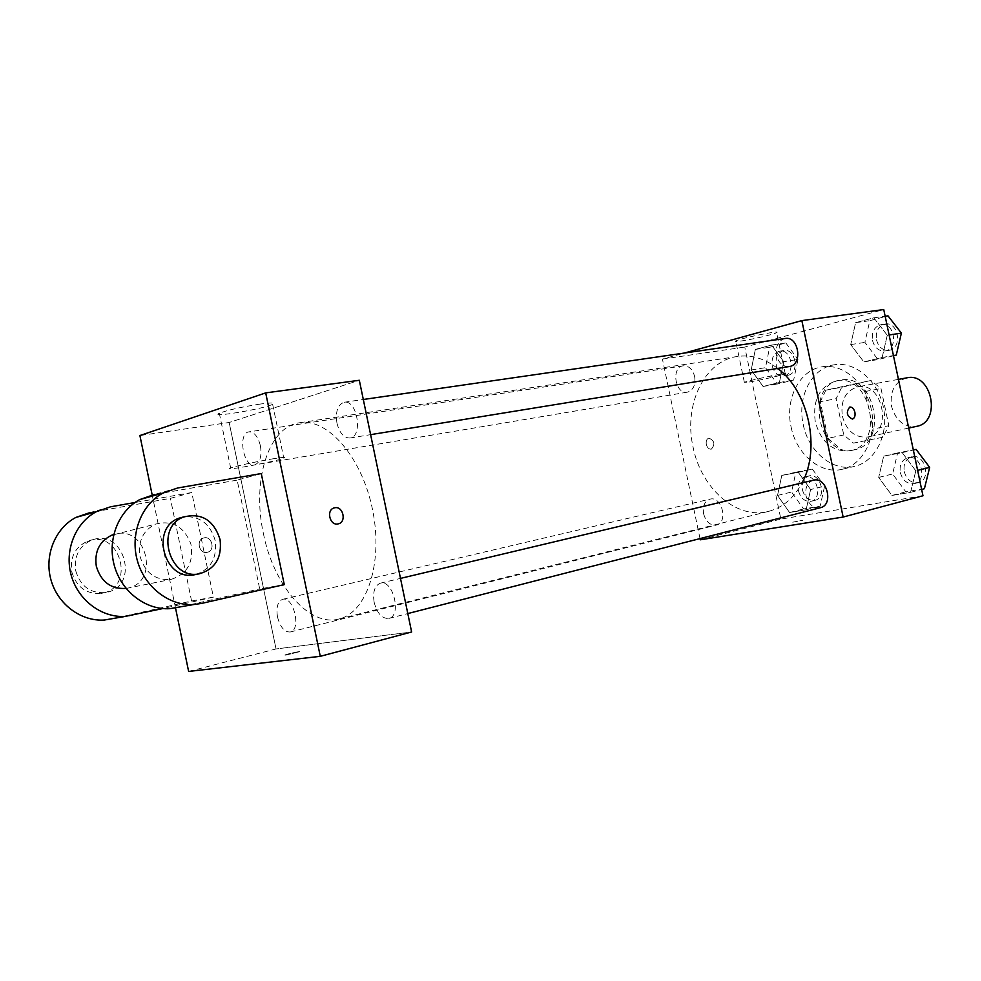<?xml version="1.0" encoding="UTF-8"?>
<svg xmlns="http://www.w3.org/2000/svg" width="981" height="981" viewBox="0 0 981 981"><rect width="100%" height="100%" fill="white"/><g stroke="black" fill="none" stroke-linecap="round" stroke-linejoin="round"><path stroke-width="0.74" stroke-dasharray="4.91 3.68" d="M906.849 377.844C894.746 381.719 889.657 391.26 891.57 406.441C895.812 420.837 904.151 427.471 916.573 426.355M842.385 416.312C846.738 431.186 855.162 438.09 867.67 437.011C893.25 432.854 882.826 380.836 857.615 386.87C845.45 390.818 840.374 400.628 842.385 416.312M841.735 387.262L870.956 380.469L881.012 388.537L888.835 425.705L882.912 437.232L853.482 443.105L843.758 434.963L836.131 398.703L841.735 387.262L825.892 390.144L870.956 380.469M882.912 437.232L853.482 443.105M843.758 434.963L827.989 438.323L820.3 401.695L836.131 398.703M827.989 438.323L837.749 446.563M867.229 440.677L873.151 429.053L888.835 425.705M855.162 383.326L865.242 391.493L873.151 429.053M825.892 390.144L820.3 401.695M853.703 449.972C818.166 458.409 804.113 385.128 840.325 380.187C874.893 372.032 889.338 444.037 854.292 449.838L853.703 449.972M849.718 450.855L850.319 450.733C885.377 444.933 870.895 372.731 836.315 380.898C819.466 386.33 812.452 399.978 815.272 421.855C821.171 442.321 832.648 451.983 849.718 450.855M865.242 391.493L881.012 388.537M803.218 424.466C808.442 451.616 832.734 472.033 854.537 466.392C875.26 461.806 889.044 434.718 883.489 407.753C878.216 380.738 855.064 361.057 834.169 364.809C811.52 368.047 796.964 397.097 803.218 424.466M791.078 426.907C796.339 454.252 820.692 474.865 842.507 469.225C863.255 464.638 877.026 437.354 871.435 410.168C866.125 382.933 842.9 363.08 821.98 366.845C799.319 370.07 784.775 399.328 791.078 426.907M915.813 470.806L910.564 492.339L891.962 495.442L878.682 477.416L883.685 456.153L902.201 452.646L915.813 470.806L910.564 492.339L891.962 495.442L878.682 477.416L883.685 456.153L902.201 452.646L915.813 470.806L917.615 470.365M887.253 335.269L882.164 357.452L863.856 361.915L850.735 344.589L855.604 322.675L873.813 317.819L887.253 335.269L882.164 357.452L863.856 361.915L850.735 344.589L855.604 322.675L873.813 317.819L887.253 335.269L889.105 334.987M922.974 495.773L780.864 519.072L744.763 347.053L883.746 309.555M810.6 489.544L806.137 509.764L789.57 512.523L777.528 495.43L781.783 475.429L798.276 472.315L810.6 489.544L806.137 509.764L789.57 512.523L777.528 495.43L781.783 475.429L798.276 472.315L810.6 489.544L824.616 486.135L820.141 506.184L803.586 508.955L791.581 492.033L795.861 472.192L812.342 469.065L824.616 486.135M783.733 361.682L779.417 382.492L763.108 386.465L751.201 369.984L755.333 349.42L771.557 345.091L783.733 361.682L779.417 382.492L763.108 386.465L751.201 369.984L755.333 349.42L771.557 345.091L783.733 361.682L797.994 359.414L793.641 380.052L777.344 384.012L765.474 367.679L769.631 347.286L785.855 342.982L797.994 359.414M700.275 539.808L780.864 519.072M792.709 522.186L802.875 520.249L792.709 522.174M777.675 368.427C764.677 358.506 751.287 354.521 737.504 356.459C704.174 360.775 683.512 405.141 693.015 446.87C700.961 488.268 736.645 520.077 768.564 511.371C782.691 507.643 793.85 498.164 802.041 482.91M700.017 538.606L662.433 359.095L684.248 353.074M785.119 338.482C778.264 340.542 775.395 346.146 776.498 355.281C778.693 363.068 782.948 366.833 789.251 366.538M813.421 480.212C807.363 482.444 804.898 487.667 806.026 495.871C808.614 504.528 813.396 508.477 820.386 507.717M703.598 513.786C705.952 521.892 710.219 525.657 716.388 525.068C728.564 522.714 721.906 495.638 710.023 499.133C704.652 501.156 702.506 506.037 703.598 513.786M694.658 376.557C695.737 385.043 693.309 390.242 687.399 392.167C675.149 394.84 670.783 367.102 683.254 365.815C688.809 365.631 692.611 369.212 694.658 376.557M662.433 359.095L744.763 347.053M740.741 341.069C751.336 339.634 774.438 334.227 776.621 332.657C782.2 329.739 739.208 338.506 735.701 341.008C734.708 341.658 736.388 341.682 740.741 341.069M706.295 444.381C707.252 447.728 708.92 449.323 711.311 449.163C715.394 444.381 714.573 440.677 708.871 438.09C706.688 438.924 705.83 441.021 706.295 444.381C707.252 447.728 708.92 449.323 711.311 449.163C715.394 444.381 714.585 440.677 708.871 438.09C706.688 438.924 705.83 441.021 706.308 444.381M852.415 419.071C846.726 416.14 845.843 412.13 849.779 407.041L849.779 407.041M749.325 381.989C759.858 380.26 783.01 375.061 785.278 373.92C791.005 371.652 748.025 380.505 744.371 382.345L749.325 381.989M263.349 533.259C273.417 585.081 308.941 627.313 339.009 618.986C366.833 612.72 383.375 562.787 372.645 510.181C362.271 457.502 327.752 417.796 299.659 422.75C268.218 426.686 251.81 480.911 263.349 533.259M260.419 445.803C261.964 456.447 260.014 462.811 254.594 464.896C243.3 467.557 237.439 432.854 249.027 431.848C254.226 431.885 258.015 436.545 260.419 445.803M374.166 602.383C377.195 613.481 382.087 618.827 388.844 618.422C402.038 616.007 393.173 579.158 380.383 583.18C374.632 585.571 372.572 591.972 374.166 602.383M277.513 617C280.247 627.227 284.502 632.23 290.278 631.985C301.621 630.023 293.626 595.835 282.638 599.317C277.709 601.427 276.004 607.325 277.513 617M336.949 423.13C339.536 433.087 343.877 438.041 349.959 438.004C363.289 436.803 357.305 399.414 344.221 402.247C337.722 404.564 335.306 411.517 336.949 423.13M188.634 671.445L276.041 648.956L411.628 631.997L276.041 648.956L229.149 422.492L359.316 380.272L229.149 422.492L139.903 435.539M772.243 365.962C774.205 372.927 777.994 376.275 783.611 376.005C795.873 374.595 791.863 348.647 779.76 351.137C773.764 352.976 771.25 357.918 772.243 365.962M779.417 382.492L793.641 380.052M763.108 386.465L777.344 384.012M751.201 369.984L765.474 367.679M755.333 349.42L769.631 347.286M771.557 345.091L785.855 342.982M776.278 365.312C778.24 372.265 782.029 375.6 787.633 375.331C799.895 373.92 795.898 348.034 783.794 350.524C777.798 352.363 775.284 357.292 776.278 365.312M893.483 355.784L877.983 359.549L864.911 342.394L869.804 320.677L887.989 315.845M872.501 340.468C874.598 347.789 878.768 351.284 885.009 350.965C898.743 349.432 894.782 321.94 881.196 324.588C874.39 326.575 871.496 331.872 872.501 340.468M882.164 357.452L893.446 355.576M863.856 361.915L877.983 359.549M850.735 344.589L864.911 342.394M855.604 322.675L869.804 320.677M873.813 317.819L885.156 316.238M876.499 339.843C878.584 347.151 882.753 350.634 888.994 350.315C902.716 348.782 898.768 321.363 885.193 324.012C878.4 325.999 875.493 331.271 876.499 339.843M798.46 490.794C800.729 498.446 804.935 501.941 811.079 501.303C823.218 498.912 816.879 473.418 805.021 476.864C799.638 478.838 797.455 483.486 798.46 490.794M806.137 509.764L820.141 506.184M789.57 512.523L803.586 508.955M777.528 495.43L791.581 492.033M781.783 475.429L795.861 472.192M798.276 472.315L812.342 469.065M802.421 489.838C804.69 497.465 808.896 500.948 815.039 500.31C827.179 497.919 820.852 472.486 808.994 475.932C803.611 477.906 801.428 482.542 802.421 489.838M924.409 488.71L905.831 491.824L892.612 473.982L897.64 452.903L913.311 449.923M900.325 472.609C902.79 480.739 907.486 484.406 914.402 483.608C927.977 480.825 921.061 453.896 907.781 457.771C901.772 459.954 899.283 464.896 900.325 472.609M910.564 492.339L921.637 489.433M891.962 495.442L905.831 491.824M878.682 477.416L892.612 473.982M883.685 456.153L897.64 452.903M902.201 452.646L913.336 450.046M904.249 471.64C906.714 479.746 911.41 483.4 918.326 482.603C931.889 479.819 924.985 452.964 911.705 456.827C905.708 459.01 903.219 463.952 904.249 471.64M207.126 552.328C199.168 554.351 195.697 539.783 203.717 537.968C211.933 535.344 215.759 550.66 207.285 552.291L207.285 552.291C215.746 550.66 211.933 535.344 203.705 537.968C195.697 539.783 199.155 554.351 207.126 552.328M276.041 648.956L229.149 422.492M175.525 607.999L152.178 494.951M260.468 404.025C241.596 406.956 227.874 410.021 219.315 413.222C208.217 418.237 264.196 408.832 272.632 404.319C275.575 402.664 271.516 402.566 260.468 404.025M271.86 458.985C282.847 457.207 286.82 456.95 283.803 458.213C275.146 461.695 219.327 471.959 230.645 467.949C239.315 465.288 253.061 462.296 271.86 458.985M334.288 507.888L334.276 507.888C325.778 509.826 329.861 526.282 338.237 523.866M286.194 655.05L300.137 651.568C297.439 651.543 281.964 655.271 285.385 655.124L286.194 655.05L285.373 655.112C281.964 655.271 297.439 651.531 300.137 651.556L286.194 655.05M116.408 617.944L191.577 600.997L213.404 597.135L191.773 492.523L170.363 498.36L89.945 512.585L110.534 506.809M191.577 600.997L170.363 498.36M284.269 584.602L259.695 588.943L237.169 480.126L261.265 473.553M126.046 588.416L126.353 588.367C160.921 583.536 146.88 523.535 113.735 534.498M213.404 597.135L162.809 608.563M191.773 492.523L135.01 502.505M139.976 556.239C144.967 572.769 155.243 580.519 170.817 579.489C187.212 574.314 193.895 562.469 190.89 543.952C184.023 526.515 172.239 519.905 155.562 524.112C143.128 530.341 137.929 541.046 139.976 556.239M177.586 487.998L154.299 494.522L237.169 480.126M182.319 606.503L259.695 588.943M75.745 570.819C80.467 586.356 90.362 593.603 105.445 592.536C141.043 587.349 124.17 526.27 91 540.457C78.946 546.405 73.857 556.521 75.745 570.819M71.736 571.727C76.444 587.202 86.316 594.412 101.35 593.358C136.886 588.183 120.062 527.337 86.966 541.475C74.936 547.41 69.859 557.49 71.736 571.727M195.844 574.486C210.841 569.25 217.291 557.944 215.17 540.568C210.351 524.038 200.124 516.08 184.489 516.693M132.925 615.32L111.883 618.962M201.448 603.45L177.647 607.57M898.461 379.377L857.615 386.87M908.713 428.072L867.67 437.011M850.319 450.733L854.292 449.838M836.315 380.898L840.325 380.187M842.507 469.225L854.537 466.392M821.98 366.845L834.169 364.809M785.278 373.92L776.621 332.657M744.371 382.345L735.701 341.008M339.009 618.986L768.564 511.371M299.659 422.75L737.504 356.459M683.254 365.815L249.027 431.848M687.399 392.167L254.594 464.896M388.844 618.422L407.789 613.566M380.383 583.18L400.493 578.398M290.278 631.985L716.388 525.068M282.638 599.317L710.023 499.133M349.959 438.004L370.622 434.644M344.221 402.247L363.313 399.488M783.611 376.005L787.633 375.331M779.76 351.137L783.794 350.524M885.009 350.965L888.994 350.315M881.196 324.588L885.193 324.012M811.079 501.303L815.039 500.31M805.021 476.864L808.994 475.932M914.402 483.608L918.326 482.603M907.781 457.771L911.705 456.827M219.315 413.222L230.645 467.949M272.632 404.319L283.803 458.213M126.353 588.367L170.817 579.489M113.686 534.719L155.562 524.112M101.35 593.358L105.445 592.536M86.966 541.475L91 540.457"/><path stroke-width="1.47" d="M908.713 428.072L916.573 426.355C941.993 422.198 931.901 371.885 906.849 377.844L898.461 379.377M684.248 353.074L801.845 320.603L883.746 309.555L922.974 495.773L843.145 517.048L700.275 539.808L700.017 538.606M802.041 482.91C820.913 448.771 808.687 391.419 777.675 368.427M801.845 320.603L843.145 517.048M370.622 434.644L789.251 366.538C803.12 365.03 798.828 335.772 785.119 338.482L363.313 399.488M407.789 613.566L820.386 507.717C834.108 504.957 826.811 476.263 813.421 480.212L400.493 578.398M849.804 407.041C852.195 406.907 853.887 408.66 854.905 412.302C855.444 415.956 854.623 418.225 852.428 419.071C846.726 416.14 845.843 412.13 849.779 407.041C852.182 406.894 853.887 408.636 854.905 412.302C855.444 415.969 854.61 418.225 852.428 419.071L852.428 419.071M152.178 494.951L139.903 435.539L265.692 392.89L359.316 380.272L411.628 631.997L320.284 656.326L188.634 671.445L175.525 607.999M885.156 316.238L887.989 315.845L901.38 333.123L896.266 355.11L893.483 355.784M889.105 334.987L901.38 333.123M893.446 355.576L896.266 355.11M913.311 449.923L916.119 449.396L929.669 467.373L924.409 488.71L921.637 489.433M917.615 470.365L929.669 467.373M913.336 450.046L916.119 449.396M338.249 523.866L338.237 523.866C346.82 522.26 343.215 505.73 334.729 507.79C343.215 505.73 346.833 522.26 338.249 523.866C329.861 526.27 325.79 509.826 334.288 507.888L334.276 507.888M265.692 392.89L320.284 656.326M359.316 380.272L411.628 631.997M284.269 584.602L261.265 473.553L177.586 487.998L162.883 493.112C141.325 504.639 129.909 533.995 137.328 560.556C144.599 587.153 169.321 606.099 193.564 604.554L201.448 603.45L284.269 584.602M113.735 534.498L111.65 535.234C99.473 541.267 94.348 551.567 96.285 566.147C101.018 581.868 110.939 589.287 126.046 588.416M162.809 608.563L125.286 616.399C101.828 617.956 78.075 600.286 71.221 575.332C64.206 550.415 75.39 522.75 96.297 511.726L110.534 506.809L135.01 502.505M154.299 494.522L139.756 499.574C118.407 510.929 107.064 539.697 114.348 565.681C121.485 591.715 145.875 610.219 169.848 608.674L182.319 606.503M89.945 512.585L75.856 517.441C55.169 528.305 44.071 555.454 50.963 579.857C57.695 604.308 81.129 621.598 104.329 620.041L116.408 617.944M184.489 516.693L178.922 518.201C149.75 528.293 164.452 581.561 194.471 574.768L195.844 574.486M220.051 539.476C222.135 557.662 215.231 569.103 199.327 573.799C169.247 580.605 154.483 527.104 183.717 516.987C201.62 512.609 213.735 520.102 220.051 539.476M111.65 535.234L113.686 534.719M183.717 516.987L178.922 518.201M199.327 573.799L194.471 574.768M96.297 511.726L75.856 517.441M125.286 616.399L104.329 620.041M162.883 493.112L139.756 499.574M193.564 604.554L169.848 608.674"/></g></svg>
